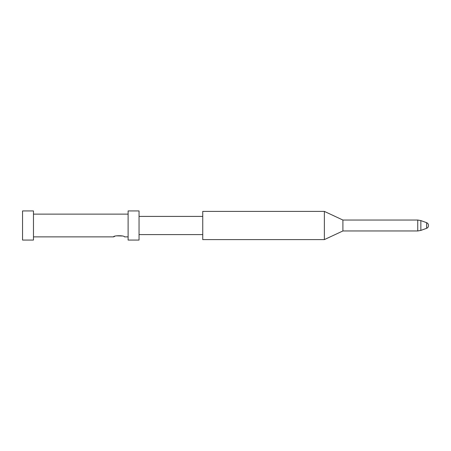 <?xml version="1.0" encoding="UTF-8"?>
<svg xmlns="http://www.w3.org/2000/svg" width="451" height="451" viewBox="0 0 451 451"><rect width="100%" height="100%" fill="white"/><g stroke="black" fill="none" stroke-linecap="round" stroke-linejoin="round"><path stroke-width="0.68" d="M342.901 220.037L342.901 230.963L417.744 230.963L417.744 220.037L342.901 220.037L324.359 211.395L324.359 239.605L342.901 230.963M324.359 239.605L202.747 239.605L202.747 211.395L324.359 211.395M139.043 225.5L139.043 210.938L128.118 210.938L128.118 240.062L139.043 240.062L139.043 225.5M33.47 225.5L33.47 240.062L22.55 240.062L22.55 210.938L33.47 210.938L33.47 225.5M128.118 236.876L124.482 236.876C124.764 235.371 113.274 235.371 113.556 236.876L114.667 236.386M116.29 235.845L122.266 235.991M420.856 220.59L426.652 222.698L426.652 228.302L420.856 230.41L420.856 220.59L417.744 220.037M420.856 230.41L417.744 230.963M426.652 222.698C427.785 223.183 428.382 224.034 428.45 225.263M426.652 228.302C427.785 227.817 428.382 226.966 428.45 225.737M139.043 216.401L202.747 216.401M139.043 234.599L202.747 234.599M128.118 214.124L33.47 214.124M113.556 236.876L33.47 236.876"/></g></svg>
